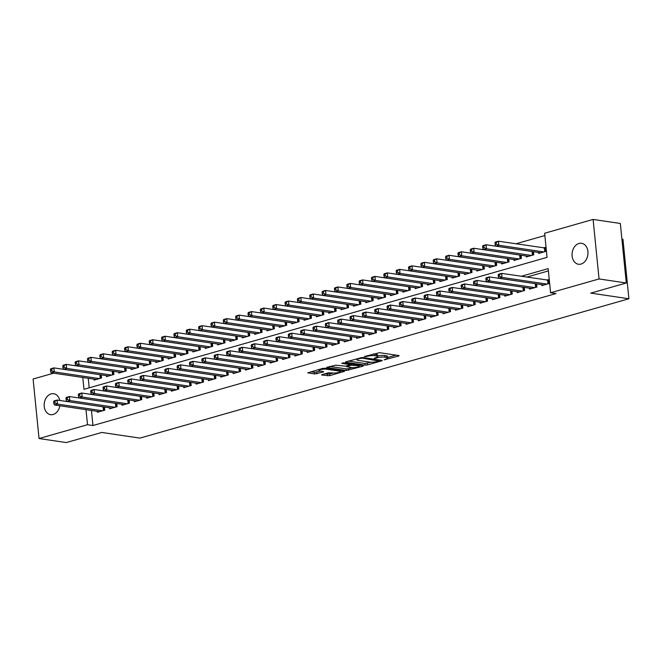 <?xml version="1.0" encoding="UTF-8"?>
<svg xmlns="http://www.w3.org/2000/svg" width="662" height="662" viewBox="0 0 662 662"><rect width="100%" height="100%" fill="white"/><g stroke="black" fill="none" stroke-linecap="round" stroke-linejoin="round"><path stroke-width="0.99" d="M384.142 359.838L398.623 356.04L399.169 355.717L398.764 355.535L379.516 352.68L364.357 356.537L367.518 356.28A5.197 1.109 174.3 0 1 374.824 355.684L376.421 355.924A5.197 1.109 174.3 0 1 377.721 356.512A5.197 1.109 174.3 0 1 375.966 357.538L374.204 358.365L377.464 357.761A5.197 1.109 174.3 0 1 384.763 357.157L386.368 357.397A5.197 1.109 174.3 0 1 387.659 357.985A5.197 1.109 174.3 0 1 385.913 359.011L384.142 359.838M59.87 405.773A10.592 7.903 98.4 0 1 53.15 414.486A10.592 7.903 98.4 0 1 50.569 414.669A10.592 7.903 98.4 0 1 44.155 404.747A10.592 7.903 98.4 0 1 51.098 393.898A10.592 7.903 98.4 0 1 53.68 393.716A10.592 7.903 98.4 0 1 59.795 400.46M578.993 243.467A10.592 7.903 98.4 0 1 581.575 243.293A10.592 7.903 98.4 0 1 587.98 253.207A10.592 7.903 98.4 0 1 581.046 264.055A10.592 7.903 98.4 0 1 578.464 264.237A10.592 7.903 98.4 0 1 572.051 254.316A10.592 7.903 98.4 0 1 578.993 243.467M322.179 374.56L321.633 374.874L322.03 375.064L329.717 375.677L344.563 371.283L324.91 368.238L322.634 368.428L307.78 372.822L314.707 373.972L323.114 372.044L323.66 371.721L323.255 371.539L320.019 371.059A4.344 0.927 174.3 0 1 318.935 370.563A4.344 0.927 174.3 0 1 321.691 369.413A4.344 0.927 174.3 0 1 326.507 369.206L339.176 371.092A4.344 0.927 174.3 0 1 340.251 371.581A4.344 0.927 174.3 0 1 337.504 372.731A4.344 0.927 174.3 0 1 332.688 372.938L328.294 372.814L322.179 374.56M82.791 377.481L83.975 389.322L547.044 257.369L544.636 233.239L593.102 219.428L620.335 223.475L626.277 282.988L590.769 293.109L628.9 298.769L139.905 438.112L101.774 432.452L66.274 442.572L39.041 438.525L33.1 379.012L53.647 373.153M626.277 282.988L599.044 278.95L550.577 292.761L548.161 268.631L521.259 276.294M91.455 410.465L92.953 425.517L556.022 293.564L550.577 292.761M92.953 425.517L87.508 424.714L39.041 438.525M365.126 365.118L367.41 364.936L381.709 360.856L382.255 360.542L381.858 360.351L362.611 357.497L346.027 361.758L345.481 362.081L345.878 362.263L365.126 365.118L364.969 363.512L371.134 362.222M362.867 366.227L346.284 370.488L326.631 367.451L335.576 365.201L345.663 366.169L350.272 364.696L341.741 363.306L343.437 362.817L363.008 365.722L363.413 365.912L362.867 366.227L362.809 365.697M541.797 284.652L541.888 285.603L549.303 283.485L548.897 279.463L546.738 280.084M529.443 288.169L529.542 289.12L536.948 287.01L536.642 283.882M517.096 291.685L517.196 292.637L524.602 290.527L524.287 287.399M504.75 295.202L504.841 296.154L512.256 294.044L511.941 290.924M492.404 298.728L492.495 299.671L499.909 297.561L499.595 294.441M480.049 302.244L480.149 303.196L487.555 301.086L487.249 297.958M467.703 305.761L467.802 306.713L475.208 304.603L474.894 301.475M455.357 309.278L455.448 310.23L462.862 308.12L462.548 304.992M443.01 312.795L443.101 313.747L450.516 311.637L450.201 308.517M430.656 316.32L430.755 317.272L438.161 315.153L437.855 312.034M418.31 319.837L418.409 320.789L425.815 318.679L425.501 315.551M405.963 323.354L406.054 324.306L413.469 322.195L413.154 319.067M393.617 326.871L393.708 327.822L401.114 325.712L400.808 322.593M381.262 330.396L381.362 331.348L388.768 329.229L388.462 326.109M368.916 333.913L369.015 334.864L376.421 332.754L376.107 329.626M356.57 337.43L356.661 338.381L364.075 336.271L363.761 333.143M344.223 340.947L344.314 341.898L351.721 339.788L351.414 336.668M331.869 344.472L331.968 345.415L339.374 343.305L339.068 340.185M319.523 347.989L319.622 348.94L327.028 346.83L326.714 343.702M307.176 351.505L307.267 352.457L314.682 350.347L314.367 347.219M294.83 355.022L294.921 355.974L302.327 353.864L302.021 350.736M282.475 358.539L282.575 359.491L289.981 357.381L289.675 354.261M270.129 362.064L270.228 363.016L277.635 360.898L277.32 357.778M257.783 365.581L257.874 366.533L265.288 364.423L264.974 361.295M245.437 369.098L245.528 370.05L252.934 367.94L252.627 364.812M233.082 372.615L233.181 373.567L240.587 371.456L240.281 368.337M220.736 376.14L220.835 377.092L228.241 374.973L227.927 371.854M208.389 379.657L208.48 380.609L215.895 378.498L215.58 375.371M196.043 383.174L196.134 384.125L203.54 382.015L203.234 378.887M183.688 386.691L183.788 387.642L191.194 385.532L190.879 382.413M171.342 390.216L171.441 391.159L178.848 389.049L178.533 385.929M158.996 393.733L159.087 394.684L166.501 392.574L166.187 389.446M146.65 397.25L146.741 398.201L154.147 396.091L153.841 392.963M134.295 400.767L134.394 401.718L141.8 399.608L141.486 396.48M121.949 404.283L122.048 405.235L129.454 403.125L129.14 400.005M109.602 407.809L109.693 408.76L117.108 406.642L116.793 403.522M548.393 270.923L526.704 277.105M104.447 407.039L104.753 410.167L97.347 412.277L97.256 411.325M544.859 235.54L515.855 243.806M88.245 378.292L89.196 387.841M538.587 252.479L538.678 253.43L546.092 251.32L545.687 247.298L543.527 247.911M533.431 251.709L533.737 254.837L526.331 256.947L526.232 255.995M521.077 255.234L521.391 258.354L513.985 260.464L513.886 259.512M508.73 258.751L509.045 261.871L501.631 263.989L501.539 263.037M496.384 262.268L496.69 265.396L489.284 267.506L489.193 266.554M484.038 265.785L484.344 268.913L476.938 271.023L476.839 270.071M471.683 269.31L471.998 272.43L464.592 274.54L464.492 273.588M459.337 272.827L459.651 275.946L452.237 278.065L452.146 277.113M446.991 276.344L447.297 279.472L439.891 281.582L439.8 280.63M434.644 279.861L434.951 282.988L427.544 285.099L427.445 284.147M422.29 283.386L422.604 286.505L415.198 288.615L415.099 287.664M409.943 286.903L410.258 290.022L402.844 292.132L402.753 291.189M397.597 290.419L397.903 293.547L390.497 295.657L390.406 294.706M385.251 293.936L385.557 297.064L378.151 299.174L378.052 298.223M372.896 297.453L373.211 300.581L365.805 302.691L365.705 301.74M360.55 300.978L360.864 304.098L353.45 306.208L353.359 305.256M348.204 304.495L348.51 307.615L341.104 309.733L341.013 308.782M335.857 308.012L336.164 311.14L328.757 313.25L328.658 312.298M323.503 311.529L323.817 314.657L316.411 316.767L316.312 315.815M311.157 315.054L311.471 318.174L304.057 320.284L303.966 319.332M298.81 318.571L299.116 321.691L291.71 323.809L291.619 322.857M286.456 322.088L286.77 325.216L279.364 327.326L279.265 326.374M274.109 325.605L274.424 328.733L267.018 330.843L266.918 329.891M261.763 329.13L262.078 332.25L254.663 334.36L254.572 333.408M249.417 332.647L249.723 335.766L242.317 337.877L242.226 336.933M237.062 336.164L237.377 339.292L229.971 341.402L229.871 340.45M224.716 339.68L225.03 342.808L217.624 344.919L217.525 343.967M212.37 343.197L212.684 346.325L205.27 348.435L205.179 347.484M200.023 346.723L200.329 349.842L192.923 351.952L192.832 351.001M187.669 350.239L187.983 353.359L180.577 355.477L180.478 354.526M175.322 353.756L175.637 356.884L168.231 358.994L168.131 358.043M162.976 357.273L163.291 360.401L155.876 362.511L155.785 361.56M150.63 360.798L150.936 363.918L143.53 366.028L143.439 365.076M138.275 364.315L138.59 367.435L131.184 369.553L131.084 368.602M125.929 367.832L126.243 370.96L118.837 373.07L118.738 372.118M113.583 371.349L113.897 374.477L106.483 376.587L106.392 375.635M101.236 374.874L101.543 377.994L94.136 380.104L94.045 379.152M628.9 298.769L622.959 239.255L621.891 239.098M593.102 219.428L599.044 278.95M86.002 409.654L87.508 424.714M387.659 357.985L387.502 356.379A5.197 1.109 174.3 0 0 386.211 355.792L386.368 357.397M377.671 356.048A5.197 1.109 174.3 0 1 384.605 355.552L386.211 355.792M377.721 356.512L377.555 354.906A5.197 1.109 174.3 0 0 376.264 354.311L376.421 355.924M373.351 353.971A5.197 1.109 174.3 0 1 374.659 354.079L376.264 354.311M387.618 357.521L396.017 355.13M348.469 361.063L364.969 363.512M378.879 361.013L362.089 358.15L358.73 358.787A5.197 1.109 174.3 0 0 356.983 359.814A5.197 1.109 174.3 0 0 358.274 360.401L369.826 362.114A5.197 1.109 174.3 0 0 377.125 361.518L378.879 361.013M360.26 365.316L358.994 365.681M352.151 367.625L348.402 368.693L348.56 370.306M329.618 366.434L346.118 368.883L348.402 368.693M351.481 367.559A4.344 0.927 174.3 0 0 356.297 367.352A4.344 0.927 174.3 0 0 359.052 366.202A4.344 0.927 174.3 0 0 357.968 365.714L351.224 365.234L346.615 366.715L351.481 367.559M310.776 371.804L314.549 372.367L320.507 371.125M324.62 373.856L329.552 374.071L333.292 373.004M340.202 371.034L341.41 370.687M494.969 242.83L495.126 244.435L496.368 244.079L496.202 242.474L494.969 242.83L495.342 242.093L498.428 241.216L498.825 245.238L495.739 246.115L540.837 252.818M545.769 248.085L498.428 241.216L496.202 242.474M543.924 251.932L498.825 245.238L496.368 244.079M495.739 246.115L495.126 244.435M498.18 274.995L498.345 276.608L499.578 276.253L499.413 274.647L498.18 274.995L498.552 274.267L501.639 273.381L502.036 277.403L547.135 284.106M499.578 276.253L502.036 277.403L498.949 278.288L544.048 284.983M499.413 274.647L501.639 273.381L548.98 280.258M498.345 276.608L498.949 278.288M482.623 246.347L482.78 247.952L484.013 247.605L483.856 245.991L482.623 246.347L482.987 245.61L486.082 244.733L486.479 248.755L483.392 249.632L528.491 256.335M532.653 251.601L486.082 244.733L483.856 245.991M531.578 255.449L486.479 248.755L484.013 247.605M483.392 249.632L482.78 247.952M470.277 249.864L470.434 251.469L471.667 251.121L471.509 249.508L470.277 249.864L470.641 249.127L473.727 248.25L474.133 252.272L471.046 253.149L516.145 259.852M520.299 255.118L473.727 248.25L471.509 249.508M519.231 258.974L474.133 252.272L471.667 251.121M471.046 253.149L470.434 251.469M457.922 253.38L458.087 254.994L459.32 254.638L459.163 253.033L457.922 253.38L458.294 252.652L461.381 251.767L461.786 255.789L458.692 256.674L503.799 263.368M507.953 258.635L461.381 251.767L459.163 253.033M506.885 262.491L461.786 255.789L459.32 254.638M458.692 256.674L458.087 254.994M445.576 256.897L445.733 258.511L446.974 258.155L446.809 256.55L445.576 256.897L445.948 256.169L449.035 255.292L449.432 259.314L446.345 260.191L491.444 266.885M495.606 262.152L449.035 255.292L446.809 256.55M494.531 266.008L449.432 259.314L446.974 258.155M446.345 260.191L445.733 258.511M485.834 278.512L485.991 280.125L487.224 279.769L487.067 278.164L485.834 278.512L486.206 277.783L489.292 276.906L489.69 280.928L534.788 287.622M487.224 279.769L489.69 280.928L486.603 281.805L531.702 288.5M487.067 278.164L489.292 276.906L535.864 283.766M485.991 280.125L486.603 281.805M473.487 282.037L473.644 283.642L474.877 283.286L474.72 281.681L473.487 282.037L473.851 281.3L476.938 280.423L477.343 284.445L522.442 291.139M474.877 283.286L477.343 284.445L474.257 285.322L519.356 292.025M474.72 281.681L476.938 280.423L523.51 287.283M473.644 283.642L474.257 285.322M461.133 285.554L461.298 287.159L462.531 286.812L462.374 285.198L461.133 285.554L461.505 284.817L464.592 283.94L464.997 287.962L510.096 294.664M462.531 286.812L464.997 287.962L461.911 288.839L507.009 295.542M462.374 285.198L464.592 283.94L511.163 290.808M461.298 287.159L461.911 288.839M448.786 289.071L448.944 290.676L450.185 290.328L450.019 288.723L448.786 289.071L449.159 288.342L452.245 287.457L452.642 291.479L497.741 298.181M450.185 290.328L452.642 291.479L449.556 292.364L494.655 299.058M450.019 288.723L452.245 287.457L498.817 294.325M448.944 290.676L449.556 292.364M433.229 260.423L433.387 262.028L434.62 261.68L434.462 260.067L433.229 260.423L433.593 259.686L436.688 258.809L437.086 262.831L433.999 263.708L479.098 270.41M483.26 265.669L436.688 258.809L434.462 260.067M482.184 269.525L437.086 262.831L434.62 261.68M433.999 263.708L433.387 262.028M436.44 292.587L436.597 294.201L437.83 293.845L437.673 292.24L436.44 292.587L436.812 291.859L439.899 290.982L440.296 294.995L485.395 301.698M437.83 293.845L440.296 294.995L437.21 295.881L482.308 302.575M437.673 292.24L439.899 290.982L486.471 297.842M436.597 294.201L437.21 295.881M420.883 263.939L421.04 265.545L422.273 265.197L422.116 263.584L420.883 263.939L421.247 263.203L424.334 262.326L424.739 266.347L421.653 267.225L466.751 273.927M470.905 269.194L424.334 262.326L422.116 263.584M469.838 273.05L424.739 266.347L422.273 265.197M421.653 267.225L421.04 265.545M424.094 296.113L424.251 297.718L425.484 297.362L425.327 295.757L424.094 296.113L424.458 295.376L427.544 294.499L427.95 298.521L473.049 305.215M425.484 297.362L427.95 298.521L424.863 299.398L469.962 306.101M425.327 295.757L427.544 294.499L474.116 301.359M424.251 297.718L424.863 299.398M408.528 267.456L408.694 269.062L409.927 268.714L409.77 267.109L408.528 267.456L408.901 266.728L411.987 265.843L412.393 269.864L409.298 270.75L454.405 277.444M458.559 272.711L411.987 265.843L409.77 267.109M457.492 276.567L412.393 269.864L409.927 268.714M409.298 270.75L408.694 269.062M411.739 299.629L411.905 301.235L413.138 300.887L412.98 299.274L411.739 299.629L412.112 298.893L415.198 298.016L415.604 302.038L460.702 308.732M413.138 300.887L415.604 302.038L412.517 302.915L457.616 309.617M412.98 299.274L415.198 298.016L461.77 304.884M411.905 301.235L412.517 302.915M396.182 270.973L396.339 272.587L397.581 272.231L397.415 270.626L396.182 270.973L396.555 270.245L399.641 269.368L400.038 273.389L396.952 274.267L442.051 280.961M446.213 276.228L399.641 269.368L397.415 270.626M445.137 280.084L400.038 273.389L397.581 272.231M396.952 274.267L396.339 272.587M399.393 303.146L399.55 304.752L400.791 304.404L400.626 302.791L399.393 303.146L399.765 302.418L402.852 301.533L403.249 305.554L448.348 312.257M400.791 304.404L403.249 305.554L400.162 306.432L445.261 313.134M400.626 302.791L402.852 301.533L449.424 308.401M399.55 304.752L400.162 306.432M383.836 274.498L383.993 276.104L385.226 275.748L385.069 274.142L383.836 274.498L384.2 273.762L387.295 272.885L387.692 276.906L384.605 277.783L429.704 284.486M433.867 279.745L387.295 272.885L385.069 274.142M432.791 283.601L387.692 276.906L385.226 275.748M384.605 277.783L383.993 276.104M387.047 306.663L387.204 308.277L388.437 307.921L388.28 306.316L387.047 306.663L387.411 305.935L390.506 305.05L390.903 309.071L436.001 315.774M388.437 307.921L390.903 309.071L387.816 309.957L432.915 316.651M388.28 306.316L390.506 305.05L437.077 311.918M387.204 308.277L387.816 309.957M371.49 278.015L371.647 279.621L372.88 279.273L372.723 277.659L371.49 278.015L371.854 277.279L374.94 276.402L375.346 280.423L372.259 281.3L417.358 288.003M421.512 283.27L374.94 276.402L372.723 277.659M420.444 287.126L375.346 280.423L372.88 279.273M372.259 281.3L371.647 279.621M374.7 310.18L374.858 311.794L376.09 311.438L375.933 309.833L374.7 310.18L375.064 309.452L378.151 308.575L378.556 312.596L423.655 319.291M376.09 311.438L378.556 312.596L375.47 313.474L420.569 320.168M375.933 309.833L378.151 308.575L424.723 315.435M374.858 311.794L375.47 313.474M359.135 281.532L359.3 283.137L360.533 282.79L360.376 281.185L359.135 281.532L359.507 280.804L362.594 279.918L362.999 283.94L359.905 284.825L405.012 291.52M409.166 286.787L362.594 279.918L360.376 281.185M408.098 290.643L362.999 283.94L360.533 282.79M359.905 284.825L359.3 283.137M362.346 313.705L362.511 315.311L363.744 314.963L363.587 313.349L362.346 313.705L362.718 312.969L365.805 312.092L366.21 316.113L411.309 322.808M363.744 314.963L366.21 316.113L363.115 316.99L408.222 323.693M363.587 313.349L365.805 312.092L412.376 318.952M362.511 315.311L363.115 316.99M346.789 285.049L346.946 286.663L348.187 286.307L348.022 284.701L346.789 285.049L347.161 284.321L350.248 283.435L350.645 287.457L347.558 288.342L392.657 295.037M396.819 290.304L350.248 283.435L348.022 284.701M395.744 294.16L350.645 287.457L348.187 286.307M347.558 288.342L346.946 286.663M349.999 317.222L350.157 318.827L351.398 318.48L351.232 316.866L349.999 317.222L350.372 316.486L353.458 315.608L353.856 319.63L398.954 326.333M351.398 318.48L353.856 319.63L350.769 320.507L395.868 327.21M351.232 316.866L353.458 315.608L400.03 322.477M350.157 318.827L350.769 320.507M337.653 320.739L337.81 322.353L339.043 321.997L338.886 320.391L337.653 320.739L338.017 320.011L341.112 319.125L341.509 323.147L386.608 329.85M339.043 321.997L341.509 323.147L338.423 324.032L383.521 330.727M338.886 320.391L341.112 319.125L387.684 325.994M337.81 322.353L338.423 324.032M325.307 324.256L325.464 325.87L326.697 325.514L326.54 323.908L325.307 324.256L325.671 323.528L328.757 322.651L329.163 326.672L374.262 333.367M326.697 325.514L329.163 326.672L326.076 327.549L371.175 334.244M326.54 323.908L328.757 322.651L375.329 329.51M325.464 325.87L326.076 327.549M334.442 288.566L334.6 290.179L335.833 289.824L335.675 288.218L334.442 288.566L334.807 287.838L337.901 286.96L338.299 290.982L335.212 291.859L380.311 298.562M384.473 293.82L337.901 286.96L335.675 288.218M383.397 297.677L338.299 290.982L335.833 289.824M335.212 291.859L334.6 290.179M322.096 292.091L322.253 293.696L323.486 293.349L323.329 291.735L322.096 292.091L322.46 291.354L325.547 290.477L325.952 294.499L322.866 295.376L367.964 302.079M372.118 297.346L325.547 290.477L323.329 291.735M371.051 301.193L325.952 294.499L323.486 293.349M322.866 295.376L322.253 293.696M309.742 295.608L309.907 297.213L311.14 296.866L310.975 295.252L309.742 295.608L310.114 294.871L313.2 293.994L313.598 298.016L310.511 298.893L355.61 305.596M359.772 300.862L313.2 293.994L310.975 295.252M358.705 304.719L313.598 298.016L311.14 296.866M310.511 298.893L309.907 297.213M312.952 327.781L313.118 329.386L314.351 329.031L314.193 327.425L312.952 327.781L313.325 327.045L316.411 326.167L316.817 330.189L361.915 336.884M314.351 329.031L316.817 330.189L313.722 331.066L358.829 337.769M314.193 327.425L316.411 326.167L362.983 333.027M313.118 329.386L313.722 331.066M297.395 299.125L297.552 300.738L298.794 300.382L298.628 298.777L297.395 299.125L297.768 298.397L300.854 297.511L301.251 301.533L298.165 302.418L343.264 309.113M347.426 304.379L300.854 297.511L298.628 298.777M346.35 308.235L301.251 301.533L298.794 300.382M298.165 302.418L297.552 300.738M300.606 331.298L300.763 332.903L302.004 332.556L301.839 330.942L300.606 331.298L300.978 330.561L304.065 329.684L304.462 333.706L349.561 340.409M302.004 332.556L304.462 333.706L301.375 334.583L346.474 341.286M301.839 330.942L304.065 329.684L350.637 336.553M300.763 332.903L301.375 334.583M285.049 302.642L285.206 304.255L286.439 303.899L286.282 302.294L285.049 302.642L285.413 301.913L288.5 301.036L288.905 305.058L285.818 305.935L330.917 312.63M335.08 307.896L288.5 301.036L286.282 302.294M334.004 311.752L288.905 305.058L286.439 303.899M285.818 305.935L285.206 304.255M288.26 334.815L288.417 336.42L289.65 336.073L289.493 334.467L288.26 334.815L288.624 334.087L291.719 333.201L292.116 337.223L337.215 343.926M289.65 336.073L292.116 337.223L289.029 338.108L334.128 344.803M289.493 334.467L291.719 333.201L338.29 340.069M288.417 336.42L289.029 338.108M272.694 306.167L272.86 307.772L274.093 307.425L273.936 305.811L272.694 306.167L273.067 305.43L276.153 304.553L276.559 308.575L273.472 309.452L318.571 316.155M322.725 311.413L276.153 304.553L273.936 305.811M321.658 315.269L276.559 308.575L274.093 307.425M273.472 309.452L272.86 307.772M275.913 338.332L276.071 339.945L277.304 339.589L277.146 337.984L275.913 338.332L276.277 337.603L279.364 336.718L279.769 340.74L324.868 347.442M277.304 339.589L279.769 340.74L276.683 341.625L321.782 348.32M277.146 337.984L279.364 336.718L325.936 343.586M276.071 339.945L276.683 341.625M260.348 309.684L260.514 311.289L261.747 310.941L261.581 309.328L260.348 309.684L260.72 308.947L263.807 308.07L264.204 312.092L261.118 312.969L306.216 319.672M310.379 314.938L263.807 308.07L261.581 309.328M309.311 318.794L264.204 312.092L261.747 310.941M261.118 312.969L260.514 311.289M263.559 341.857L263.724 343.462L264.957 343.106L264.8 341.501L263.559 341.857L263.931 341.12L267.018 340.243L267.423 344.265L312.522 350.959M264.957 343.106L267.423 344.265L264.328 345.142L309.435 351.845M264.8 341.501L267.018 340.243L313.589 347.103M263.724 343.462L264.328 345.142M248.002 313.2L248.159 314.806L249.4 314.458L249.235 312.853L248.002 313.2L248.374 312.472L251.461 311.587L251.858 315.608L248.771 316.494L293.87 323.188M298.032 318.455L251.461 311.587L249.235 312.853M296.957 322.311L251.858 315.608L249.4 314.458M248.771 316.494L248.159 314.806M251.212 345.374L251.37 346.979L252.611 346.631L252.445 345.018L251.212 345.374L251.585 344.637L254.671 343.76L255.069 347.782L300.167 354.476M252.611 346.631L255.069 347.782L251.982 348.659L297.081 355.362M252.445 345.018L254.671 343.76L301.243 350.628M251.37 346.979L251.982 348.659M235.655 316.717L235.813 318.331L237.046 317.975L236.888 316.37L235.655 316.717L236.02 315.989L239.106 315.112L239.512 319.134L236.425 320.011L281.524 326.705M285.686 321.972L239.106 315.112L236.888 316.37M284.61 325.828L239.512 319.134L237.046 317.975M236.425 320.011L235.813 318.331M238.866 348.891L239.023 350.496L240.256 350.148L240.099 348.535L238.866 348.891L239.23 348.154L242.325 347.277L242.722 351.299L287.821 358.001M240.256 350.148L242.722 351.299L239.636 352.176L284.734 358.878M240.099 348.535L242.325 347.277L288.897 354.145M239.023 350.496L239.636 352.176M223.301 320.243L223.466 321.848L224.699 321.492L224.542 319.887L223.301 320.243L223.673 319.506L226.76 318.629L227.165 322.651L224.079 323.528L269.177 330.23M273.332 325.489L226.76 318.629L224.542 319.887M272.264 329.345L227.165 322.651L224.699 321.492M224.079 323.528L223.466 321.848M226.52 352.407L226.677 354.021L227.91 353.665L227.753 352.06L226.52 352.407L226.884 351.679L229.971 350.794L230.376 354.815L275.475 361.518M227.91 353.665L230.376 354.815L227.289 355.701L272.388 362.395M227.753 352.06L229.971 350.794L276.542 357.662M226.677 354.021L227.289 355.701M210.955 323.759L211.12 325.365L212.353 325.017L212.188 323.404L210.955 323.759L211.327 323.023L214.414 322.146L214.811 326.167L211.724 327.045L256.823 333.747M260.985 329.014L214.414 322.146L212.188 323.404M259.918 332.87L214.811 326.167L212.353 325.017M211.724 327.045L211.12 325.365M198.608 327.276L198.766 328.882L200.007 328.534L199.841 326.929L198.608 327.276L198.981 326.548L202.067 325.663L202.464 329.684L199.378 330.57L244.477 337.264M248.639 332.531L202.067 325.663L199.841 326.929M247.563 336.387L202.464 329.684L200.007 328.534M199.378 330.57L198.766 328.882M186.262 330.793L186.419 332.407L187.652 332.051L187.495 330.446L186.262 330.793L186.626 330.065L189.713 329.18L190.118 333.201L187.032 334.087L232.13 340.781M236.293 336.048L189.713 329.18L187.495 330.446M235.217 339.904L190.118 333.201L187.652 332.051M187.032 334.087L186.419 332.407M214.165 355.924L214.331 357.538L215.564 357.182L215.398 355.577L214.165 355.924L214.538 355.196L217.624 354.319L218.021 358.341L263.128 365.035M215.564 357.182L218.021 358.341L214.935 359.218L260.034 365.912M215.398 355.577L217.624 354.319L264.196 361.179M214.331 357.538L214.935 359.218M201.819 359.449L201.976 361.055L203.217 360.707L203.052 359.094L201.819 359.449L202.191 358.713L205.278 357.836L205.675 361.857L250.774 368.552M203.217 360.707L205.675 361.857L202.589 362.735L247.687 369.437M203.052 359.094L205.278 357.836L251.85 364.696M201.976 361.055L202.589 362.735M189.473 362.966L189.63 364.572L190.863 364.224L190.706 362.611L189.473 362.966L189.837 362.23L192.923 361.353L193.329 365.374L238.428 372.077M190.863 364.224L193.329 365.374L190.242 366.252L235.341 372.954M190.706 362.611L192.923 361.353L239.503 368.221M189.63 364.572L190.242 366.252M173.907 334.31L174.073 335.924L175.306 335.568L175.149 333.962L173.907 334.31L174.28 333.582L177.366 332.705L177.772 336.726L174.685 337.603L219.784 344.306M223.938 339.565L177.366 332.705L175.149 333.962M222.871 343.421L177.772 336.726L175.306 335.568M174.685 337.603L174.073 335.924M177.126 366.483L177.284 368.097L178.517 367.741L178.359 366.136L177.126 366.483L177.49 365.755L180.577 364.87L180.983 368.891L226.081 375.594M178.517 367.741L180.983 368.891L177.896 369.777L222.995 376.471M178.359 366.136L180.577 364.87L227.149 371.738M177.284 368.097L177.896 369.777M161.561 337.835L161.727 339.44L162.96 339.093L162.794 337.479L161.561 337.835L161.933 337.099L165.02 336.222L165.417 340.243L162.331 341.12L207.429 347.823M211.592 343.09L165.02 336.222L162.794 337.479M210.516 346.938L165.417 340.243L162.96 339.093M162.331 341.12L161.727 339.44M164.772 370L164.937 371.614L166.17 371.258L166.005 369.653L164.772 370L165.144 369.272L168.231 368.395L168.628 372.416L213.735 379.111M166.17 371.258L168.628 372.416L165.541 373.294L210.64 379.988M166.005 369.653L168.231 368.395L214.802 375.255M164.937 371.614L165.541 373.294M149.215 341.352L149.372 342.957L150.613 342.61L150.448 340.996L149.215 341.352L149.587 340.616L152.674 339.738L153.071 343.76L149.984 344.637L195.083 351.34M199.245 346.607L152.674 339.738L150.448 340.996M198.17 350.463L153.071 343.76L150.613 342.61M149.984 344.637L149.372 342.957M152.425 373.525L152.583 375.131L153.824 374.775L153.658 373.169L152.425 373.525L152.798 372.789L155.884 371.912L156.282 375.933L201.38 382.628M153.824 374.775L156.282 375.933L153.195 376.81L198.294 383.513M153.658 373.169L155.884 371.912L202.456 378.772M152.583 375.131L153.195 376.81M136.869 344.869L137.026 346.483L138.259 346.127L138.101 344.521L136.869 344.869L137.233 344.141L140.319 343.255L140.725 347.277L137.638 348.162L182.737 354.857M186.899 350.124L140.319 343.255L138.101 344.521M185.823 353.98L140.725 347.277L138.259 346.127M137.638 348.162L137.026 346.483M140.079 377.042L140.236 378.647L141.469 378.3L141.312 376.686L140.079 377.042L140.443 376.306L143.53 375.428L143.935 379.45L189.034 386.153M141.469 378.3L143.935 379.45L140.849 380.327L185.948 387.03M141.312 376.686L143.53 375.428L190.11 382.297M140.236 378.647L140.849 380.327M124.514 348.386L124.679 349.999L125.912 349.644L125.755 348.038L124.514 348.386L124.886 347.658L127.973 346.78L128.378 350.802L125.292 351.679L170.391 358.374M174.545 353.64L127.973 346.78L125.755 348.038M173.477 357.497L128.378 350.802L125.912 349.644M125.292 351.679L124.679 349.999M112.168 351.911L112.333 353.516L113.566 353.16L113.401 351.555L112.168 351.911L112.54 351.174L115.627 350.297L116.024 354.319L112.937 355.196L158.036 361.899M162.198 357.157L115.627 350.297L113.401 351.555M161.123 361.013L116.024 354.319L113.566 353.16M112.937 355.196L112.333 353.516M99.821 355.428L99.979 357.033L101.22 356.686L101.054 355.072L99.821 355.428L100.194 354.691L103.28 353.814L103.677 357.836L100.591 358.713L145.69 365.416M149.852 360.682L103.28 353.814L101.054 355.072M148.776 364.539L103.677 357.836L101.22 356.686M100.591 358.713L99.979 357.033M127.725 380.559L127.89 382.164L129.123 381.817L128.966 380.211L127.725 380.559L128.097 379.831L131.184 378.945L131.589 382.967L176.688 389.67M129.123 381.817L131.589 382.967L128.502 383.852L173.601 390.547M128.966 380.211L131.184 378.945L177.755 385.814M127.89 382.164L128.502 383.852M115.378 384.076L115.544 385.689L116.777 385.334L116.611 383.728L115.378 384.076L115.751 383.348L118.837 382.462L119.234 386.484L164.341 393.187M116.777 385.334L119.234 386.484L116.148 387.369L161.247 394.064M116.611 383.728L118.837 382.462L165.409 389.33M115.544 385.689L116.148 387.369M103.032 387.601L103.189 389.206L104.431 388.851L104.265 387.245L103.032 387.601L103.404 386.865L106.491 385.987L106.888 390.009L151.987 396.703M104.431 388.851L106.888 390.009L103.802 390.886L148.9 397.589M104.265 387.245L106.491 385.987L153.063 392.847M103.189 389.206L103.802 390.886M87.475 358.945L87.632 360.55L88.865 360.202L88.708 358.597L87.475 358.945L87.839 358.216L90.926 357.331L91.331 361.353L88.245 362.238L133.343 368.933M137.506 364.199L90.926 357.331L88.708 358.597M136.43 368.055L91.331 361.353L88.865 360.202M88.245 362.238L87.632 360.55M90.686 391.118L90.843 392.723L92.076 392.376L91.919 390.762L90.686 391.118L91.05 390.381L94.136 389.504L94.542 393.526L139.641 400.22M92.076 392.376L94.542 393.526L91.455 394.403L136.554 401.106M91.919 390.762L94.136 389.504L140.716 396.373M90.843 392.723L91.455 394.403M75.12 362.462L75.286 364.075L76.519 363.719L76.362 362.114L75.12 362.462L75.493 361.733L78.579 360.856L78.985 364.878L75.898 365.755L120.997 372.449M125.151 367.716L78.579 360.856L76.362 362.114M124.084 371.572L78.985 364.878L76.519 363.719M75.898 365.755L75.286 364.075M78.331 394.635L78.497 396.24L79.73 395.893L79.572 394.279L78.331 394.635L78.704 393.898L81.79 393.021L82.196 397.043L127.294 403.746M79.73 395.893L82.196 397.043L79.109 397.92L124.208 404.623M79.572 394.279L81.79 393.021L128.362 399.889M78.497 396.24L79.109 397.92M62.774 365.987L62.94 367.592L64.173 367.236L64.007 365.631L62.774 365.987L63.147 365.25L66.233 364.373L66.63 368.395L63.544 369.272L108.642 375.975M112.805 371.233L66.233 364.373L64.007 365.631M111.729 375.089L66.63 368.395L64.173 367.236M63.544 369.272L62.94 367.592M65.985 398.152L66.15 399.765L67.383 399.409L67.218 397.804L65.985 398.152L66.357 397.423L69.444 396.538L69.841 400.56L114.94 407.262M67.383 399.409L69.841 400.56L66.754 401.445L111.853 408.14M67.218 397.804L69.444 396.538L116.015 403.406M66.15 399.765L66.754 401.445M50.428 369.504L50.585 371.109L51.826 370.761L51.661 369.148L50.428 369.504L50.8 368.767L53.887 367.89L54.284 371.912L51.197 372.789L96.296 379.492M100.459 374.758L53.887 367.89L51.661 369.148M99.383 378.606L54.284 371.912L51.826 370.761M51.197 372.789L50.585 371.109M53.639 401.668L53.796 403.282L55.037 402.926L54.872 401.321L53.639 401.668L54.011 400.94L57.098 400.063L57.495 404.085L102.593 410.779M55.037 402.926L57.495 404.085L54.408 404.962L99.507 411.656M54.872 401.321L57.098 400.063L103.669 406.923M53.796 403.282L54.408 404.962M385.681 359.077L385.739 359.714M365.788 356.123L365.854 356.76M375.735 357.604L375.801 358.233M384.605 355.552L384.763 357.157M377.381 356.959L377.464 357.761M374.659 354.079L374.824 355.684M367.46 355.651L367.518 356.28M398.565 355.511L398.623 356.04M345.837 361.816L345.878 362.263M381.66 360.327L381.709 360.856M367.253 363.322L367.41 364.936M378.904 359.913L378.978 360.666M362.015 357.463L362.089 358.15M360.426 357.654L360.492 358.283M358.672 358.15L358.73 358.787M346.118 368.883L346.284 370.488M326.987 367.187L327.036 367.633M349.793 363.761L349.867 364.505M357.894 364.969L357.968 365.714M353.434 364.299L353.508 365.052M351.092 363.959L351.224 365.234M347.103 365.763L347.161 366.392M339.101 370.348L339.176 371.092M326.432 368.461L326.507 369.206M323.056 371.506L323.114 372.044M316.833 372.176L316.99 373.782M314.549 372.367L314.707 373.972M308.144 372.557L308.186 373.004M343.967 371.068L344.017 371.597M329.552 374.071L329.717 375.677M327.276 374.253L327.433 375.859M321.989 374.618L322.03 375.064M544.892 248.076L545.24 251.56M544.396 248.043L544.76 251.692M547.971 283.866L547.606 280.216M548.45 283.733L548.103 280.249M532.546 251.593L532.893 255.077M532.049 251.56L532.413 255.218M520.2 255.118L520.547 258.594M519.703 255.077L520.067 258.734M507.845 258.635L508.193 262.119M507.349 258.602L507.713 262.251M495.499 262.152L495.846 265.636M495.002 262.119L495.366 265.768M535.624 287.382L535.26 283.733M536.104 287.25L535.757 283.766M523.278 290.908L522.914 287.25M523.758 290.767L523.41 287.283M510.932 294.425L510.559 290.767M511.403 294.284L511.056 290.8M498.577 297.941L498.213 294.284M499.057 297.809L498.709 294.325M483.152 265.669L483.5 269.153M482.656 265.636L483.02 269.293M486.231 301.458L485.867 297.809M486.711 301.326L486.363 297.842M470.806 269.194L471.154 272.67M470.31 269.153L470.674 272.81M473.884 304.975L473.52 301.326M474.364 304.843L474.017 301.359M458.452 272.711L458.799 276.195M457.955 272.678L458.319 276.327M461.538 308.5L461.166 304.843M462.01 308.36L461.662 304.876M446.105 276.228L446.453 279.712M445.609 276.195L445.973 279.844M449.184 312.017L448.819 308.36M449.663 311.876L449.316 308.401M433.759 279.745L434.107 283.228M433.262 279.712L433.627 283.369M436.837 315.534L436.473 311.885M437.317 315.402L436.97 311.918M421.413 283.262L421.76 286.745M420.916 283.228L421.28 286.886M424.491 319.051L424.127 315.402M424.971 318.918L424.623 315.435M409.058 286.787L409.406 290.27M408.562 286.745L408.926 290.403M412.136 322.576L411.772 318.918M412.616 322.435L412.269 318.952M396.712 290.304L397.059 293.787M396.215 290.27L396.579 293.92M399.79 326.093L399.426 322.435M400.27 325.952L399.922 322.477M387.444 329.61L387.08 325.961M387.924 329.477L387.576 325.994M375.097 333.127L374.733 329.477M375.577 332.994L375.23 329.51M384.365 293.82L384.713 297.304M383.869 293.787L384.233 297.437M372.019 297.337L372.367 300.821M371.523 297.304L371.887 300.962M359.665 300.862L360.012 304.338M359.168 300.821L359.532 304.479M362.743 336.652L362.379 332.994M363.223 336.511L362.875 333.027M347.318 304.379L347.666 307.863M346.822 304.346L347.186 307.995M350.397 340.169L350.033 336.511M350.877 340.028L350.529 336.544M334.972 307.896L335.32 311.38M334.476 307.863L334.84 311.512M338.05 343.686L337.686 340.028M338.53 343.553L338.183 340.069M322.626 311.413L322.973 314.897M322.129 311.38L322.493 315.038M325.704 347.202L325.34 343.553M326.184 347.07L325.836 343.586M310.271 314.93L310.619 318.414M309.775 314.897L310.139 318.554M313.349 350.719L312.985 347.07M313.829 350.587L313.482 347.103M297.925 318.455L298.272 321.939M297.428 318.422L297.792 322.071M301.003 354.244L300.639 350.587M301.483 354.104L301.136 350.62M285.579 321.972L285.926 325.456M285.082 321.939L285.446 325.588M288.657 357.761L288.293 354.104M289.137 357.621L288.789 354.145M273.232 325.489L273.58 328.973M272.736 325.456L273.1 329.113M276.311 361.278L275.946 357.629M276.79 361.146L276.443 357.662M260.878 329.006L261.225 332.49M260.381 328.973L260.745 332.63M248.531 332.531L248.879 336.006M248.035 332.49L248.399 336.147M236.185 336.048L236.533 339.532M235.689 336.015L236.053 339.664M263.956 364.795L263.592 361.146M264.436 364.663L264.088 361.179M251.61 368.32L251.246 364.663M252.09 368.18L251.742 364.696M239.263 371.837L238.899 368.18M239.743 371.696L239.396 368.221M223.83 339.565L224.186 343.048M223.342 339.532L223.706 343.181M226.917 375.354L226.553 371.705M227.397 375.222L227.049 371.738M211.484 343.082L211.832 346.565M210.988 343.048L211.352 346.706M214.562 378.871L214.198 375.222M215.042 378.738L214.695 375.255M199.138 346.607L199.485 350.082M198.641 346.565L199.005 350.223M202.216 382.396L201.852 378.738M202.696 382.255L202.349 378.772M186.792 350.124L187.139 353.607M186.295 350.09L186.659 353.74M189.87 385.913L189.506 382.255M190.35 385.772L190.002 382.288M174.437 353.64L174.785 357.124M173.949 353.607L174.313 357.257M162.091 357.157L162.438 360.641M161.594 357.124L161.958 360.782M149.744 360.674L150.092 364.158M149.248 360.641L149.612 364.299M177.524 389.43L177.159 385.772M178.004 389.297L177.656 385.814M165.169 392.947L164.805 389.297M165.649 392.814L165.301 389.33M152.823 396.464L152.459 392.814M153.303 396.331L152.955 392.847M137.398 364.199L137.746 367.683M136.902 364.158L137.266 367.815M140.476 399.989L140.112 396.331M140.956 399.848L140.609 396.364M125.044 367.716L125.391 371.2M124.555 367.683L124.919 371.332M128.13 403.506L127.766 399.848M128.61 403.365L128.254 399.889M112.697 371.233L113.045 374.717M112.201 371.2L112.565 374.858M115.776 407.022L115.411 403.373M116.255 406.89L115.908 403.406M100.351 374.75L100.698 378.234M99.854 374.717L100.219 378.374M103.429 410.539L103.065 406.89M103.909 410.407L103.562 406.923M379.185 359.954L379.268 360.79M356.868 358.663L356.983 359.814M350.19 363.819L350.272 364.696M358.945 365.118L359.052 366.202M346.54 365.921L346.615 366.715M340.144 370.497L340.251 371.581M318.836 369.504L318.935 370.563"/></g></svg>
